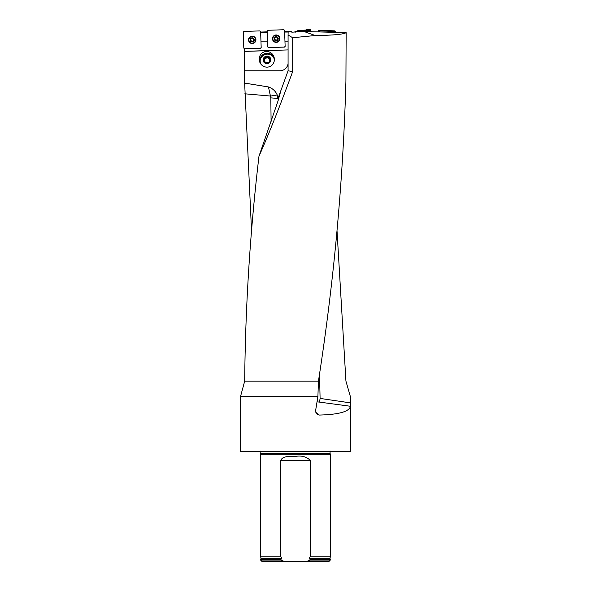 <?xml version="1.0" encoding="UTF-8"?>
<svg xmlns="http://www.w3.org/2000/svg" width="591" height="591" viewBox="0 0 591 591"><rect width="100%" height="100%" fill="white"/><g stroke="black" fill="none" stroke-linecap="round" stroke-linejoin="round"><path stroke-width="0.89" d="M278.804 98.505L270.833 97.877L268.44 86.943L244.644 83.095L244.644 70.78M277.903 98.409L277.231 94.981C275.517 91.066 272.599 88.384 268.477 86.943M281.057 90.068L277.94 101.209L258.976 156.216C268.284 135.457 279.513 107.252 292.671 71.585L292.671 37.728L288.076 34.995L288.076 70.78L279.38 94.678L279.957 94.604M350.419 402.877L350.47 406.276L319.288 402.087A4.122 0.428 -82.6 0 0 320.093 398.423L350.419 402.877L350.36 396.517L345.934 381.129L337.018 230.756M251.552 231.081L244.644 83.095M291.503 31.907L291.274 31.456L288.149 31.582L288.076 34.995M292.671 37.728L315.21 35.519C333.302 35.297 343.615 34.337 346.149 32.645L304.121 31.545L315.21 35.519M291.791 32.18L304.121 31.545M291.791 31.892L291.038 31.944L291.274 31.456M284.618 31.567L288.149 31.567M346.149 32.645L345.92 81.174C343.135 181.156 333.974 281.139 318.446 381.129L244.689 381.129L240.522 396.517L240.522 451.494L350.478 451.494L350.47 406.276C349.303 411.617 338.924 414.55 319.332 415.067L317.175 414.306L316.274 413.279L315.609 410.605L317.899 396.517L240.522 396.517M260.638 32.077L267.235 31.84M258.976 156.216C250.141 231.184 245.376 306.16 244.689 381.129M288.076 70.78L292.671 71.585M277.925 98.675L279.38 94.678M318.446 381.129L317.899 396.517M260.934 453.4L330.066 453.4L330.406 454.243L260.594 454.243L260.934 451.701L260.38 451.155M284.337 561.45L280.71 560.076L260.594 560.076L261.968 561.45L329.032 561.45L330.406 559.529L310.29 559.529L310.29 560.076L330.406 560.076M310.29 560.076L306.663 561.45M260.594 560.076L260.594 559.529L280.71 559.529L281.907 558.2L280.71 556.774L280.71 460.426C283.155 455.21 290.484 456.895 295.493 456.392C301.713 455.38 306.64 456.725 310.29 460.426L310.29 556.774L309.093 558.2L310.29 559.529M280.71 560.076L280.71 559.529M280.71 556.774L260.594 556.774L260.594 454.243M309.093 558.2L329.918 558.2L330.406 556.774L310.29 556.774M277.231 94.981L270.612 96.052L244.822 93.799M277.238 50.331L244.511 51.417L244.511 70.78L279.898 70.78A8.244 8.244 0 0 0 288.076 63.592M259.929 62.491A7.557 7.277 162 0 1 259.833 61.885A7.853 7.557 -108 0 1 273.929 57.297A7.557 7.277 162 0 1 274.209 57.844M273.929 57.297L273.544 57.423M274.084 58.679A7.129 6.863 162 0 1 274.372 59.92M261.023 64.264A7.129 6.863 162 0 1 260.542 63.156A7.129 6.863 162 0 1 260.528 63.089M260.225 61.752L259.833 61.885M270.767 59.056A3.886 3.738 162 0 1 267.036 63.599A3.886 3.738 162 0 1 263.15 59.344A3.886 3.738 162 0 1 270.767 59.056M261.119 64.382A7.129 6.863 162 0 1 260.269 59.883A7.454 7.454 0 0 1 272.407 55.938A7.129 6.863 162 0 1 274.364 60.075M284.825 37.44L284.98 41.843L288.076 41.843M288.149 32.047L284.64 32.047M268.366 50.627L266.327 50.693M255.415 51.055L244.511 51.417L244.511 48.765L260.528 48.211L244.504 48.765L243.802 48.122L243.241 32.15L243.891 31.456L259.922 30.895L260.616 31.545L260.978 41.843L267.583 41.843L267.45 38.053M264.362 51.845A7.853 7.557 -108 0 1 274.239 61.028A7.853 7.557 -108 0 1 261.783 65.076A7.853 7.557 -108 0 1 264.362 51.845M267.25 32.35L260.653 32.579M244.511 51.343L288.149 49.91M267.76 46.985L268.462 47.635L284.485 47.081L285.135 46.386L284.581 30.385L283.879 29.735L267.856 30.296L267.206 30.991L267.76 46.985M260.978 41.843L261.178 47.539L260.528 48.211L261.178 47.561L260.528 48.233L244.511 48.794M268.454 47.605L267.76 46.955L268.454 47.605L284.485 47.044L268.462 47.635M285.135 46.349L284.485 47.044L285.135 46.349M263.837 60.518A3.206 3.081 162 0 1 268.004 56.906A3.206 3.081 162 0 1 269.068 62.144A3.206 3.081 162 0 1 263.837 60.518L265.928 62.801L269.068 62.144L270.102 59.196L268.004 56.906L264.871 57.563L263.837 60.518M269.888 59.876A2.778 2.674 -18 0 0 264.591 59.772A2.778 2.674 -18 0 0 264.524 61.309M264.184 60.925L265.108 58.295L268.248 57.637L269.998 59.543M268.004 56.906L268.248 57.637M264.871 57.563L265.108 58.295M253.857 38.858L253.857 39.368L253.857 38.858L252.143 37.95A1.936 1.928 0 0 1 253.923 40.786A1.936 1.928 0 0 1 250.569 40.905A1.936 1.928 0 0 1 252.143 37.95L250.503 38.976L250.54 39.486L250.503 38.976M255.511 39.76A3.302 3.287 180 0 0 252.15 36.59A3.302 3.287 180 0 0 248.914 39.87A3.302 3.287 180 0 0 252.209 43.158A3.302 3.287 180 0 0 255.511 39.76M255.511 39.87L255.511 39.774A3.302 3.287 180 0 0 252.15 36.487A3.302 3.287 180 0 0 248.914 39.774L248.914 39.87M253.229 38.651A1.478 1.47 180 0 1 253.687 39.656L253.923 40.786L252.276 41.806L250.569 40.905L250.739 39.767A1.478 1.47 0 0 1 251.123 38.725M253.886 40.254L253.923 40.786M253.827 39.235L253.864 40.24M252.712 41.473L252.276 41.806M250.569 40.905L250.569 40.373M250.591 40.351L250.414 39.205M253.687 39.634L253.687 39.782A1.478 1.47 0 0 1 251.515 41.015A1.478 1.47 0 0 1 250.739 39.767L250.739 39.952M251.692 38.341A1.478 1.47 0 0 1 252.623 38.304M251.042 41.119L251.825 41.54M250.466 40.483L251.042 40.971M252.712 41.326L254.004 40.387M251.825 41.473L252.712 41.459M277.814 37.698L277.814 38.208L277.814 37.698L276.1 36.79A1.936 1.928 -2 0 1 277.881 39.627A1.936 1.928 -2 0 1 274.527 39.745A1.936 1.928 -2 0 1 276.1 36.79L274.46 37.809L274.497 38.319L274.46 37.809M279.469 38.592A3.302 3.287 178 0 0 276.056 35.423A3.302 3.287 178 0 0 272.872 38.829A3.302 3.287 178 0 0 276.285 41.998A3.302 3.287 178 0 0 279.469 38.592L279.462 38.496A3.302 3.287 178 0 0 276.056 35.327A3.302 3.287 178 0 0 272.872 38.725L272.872 38.829M277.644 38.651L277.881 39.627L276.241 40.646L274.527 39.745L274.689 38.607A1.478 1.47 -2 0 1 275.074 37.565M277.844 39.095L277.881 39.627M277.785 38.068L277.822 39.08M274.527 39.745L274.527 39.213M274.549 39.191L274.52 38.186M276.669 40.343L276.95 39.804A1.478 1.47 -2 0 0 277.644 38.504A1.478 1.47 178 0 0 277.186 37.492M277.401 39.863L276.95 39.804A1.478 1.47 -2 0 1 274.689 38.607L274.697 38.755M275.65 37.181A1.478 1.47 -2 0 1 276.581 37.144M275 39.959L275.783 40.373M274.416 39.338L274.992 39.804M275.775 40.195L276.669 40.166M277.43 39.87L277.962 39.213M294.673 31.973L298.344 30.473L306.204 30.06L306.862 29.55L310.319 29.668L310.63 29.897L309.817 30.555L310.253 31.759M309.817 30.555L309.507 30.333L310.319 29.668M306.862 29.55L307.231 30.252L309.507 30.333M307.231 30.252L306.596 30.695L306.204 30.06M298.344 30.473L298.145 31.146L306.596 30.695M298.145 31.146L298.248 30.496M295.301 32.165L298.049 31.16M310.63 29.897L311.265 31.641M306.515 29.809L306.899 30.473M279.875 38.541A3.709 3.694 178 0 0 273.832 35.8A3.709 3.694 178 0 0 276.3 42.367A3.709 3.694 178 0 0 279.875 38.541M333.974 32.535L333.346 31.412L319.487 30.924L318.771 32.003M318.785 31.574L318.098 30.954L318.061 31.877M318.098 30.954L318.8 30.304L319.487 30.924M333.346 31.412L334.794 30.865L318.8 30.304M334.794 30.865L335.437 31.559L333.996 32.106M335.407 32.365L335.437 31.559M255.918 39.7A3.709 3.694 180 0 0 249.986 36.878A3.709 3.694 180 0 0 252.342 43.527A3.709 3.694 180 0 0 255.918 39.7M271.084 121.539L270.833 97.877M320.093 398.423L319.524 373.793M330.118 453.629L260.882 453.629M330.066 453.4L330.066 451.701L260.934 451.701M281.05 559.411L260.594 559.529M329.918 558.2L330.266 559.411L309.95 559.411M281.907 558.2L261.082 558.2L260.734 559.411M310.29 460.426L280.71 460.426M319.288 402.087L317.027 401.843M315.838 412.341L319.332 415.067M251.884 41.547A2.061 2.054 0 0 1 250.458 40.602M254.27 39.811A2.061 2.054 180 0 0 251.116 38.142A2.061 2.054 180 0 0 251.241 41.695A2.061 2.054 180 0 0 254.27 39.811M277.969 39.338A2.061 2.054 -2 0 1 276.618 40.365M275.842 40.387A2.061 2.054 -2 0 1 274.416 39.464M278.228 38.644A2.061 2.054 178 0 0 275.081 36.974A2.061 2.054 178 0 0 275.207 40.535A2.061 2.054 178 0 0 278.228 38.644M294.887 31.722L295.19 32.173M278.28 35.63A3.657 3.649 -2 0 1 277.903 41.821A3.657 3.649 -2 0 1 273.847 35.785M272.687 38.696A3.48 3.465 -2 0 1 277.8 35.512A3.48 3.465 -2 0 1 278.006 41.51A3.48 3.465 -2 0 1 272.687 38.696M254.425 36.871A3.657 3.649 0 0 1 253.894 43.01A3.657 3.649 0 0 1 248.552 39.9A3.657 3.649 0 0 1 250 36.871M248.737 39.856A3.48 3.465 0 0 1 253.842 36.672A3.48 3.465 0 0 1 254.056 42.678A3.48 3.465 0 0 1 248.737 39.856M330.066 451.701L330.62 451.155M261.082 558.2L260.594 556.774M330.406 556.774L330.406 454.243"/></g></svg>
